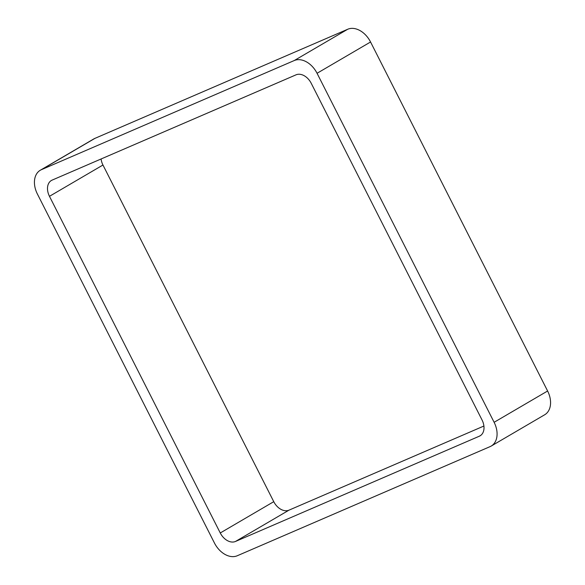 <?xml version="1.0" encoding="UTF-8"?>
<svg xmlns="http://www.w3.org/2000/svg" width="585" height="585" viewBox="0 0 585 585"><rect width="100%" height="100%" fill="white"/><g stroke="black" fill="none" stroke-linecap="round" stroke-linejoin="round"><path stroke-width="0.88" d="M317.055 73.286A20.819 14.566 59.7 0 0 294.233 60.547L347.724 29.25L94.902 138.382A20.819 14.566 59.7 0 0 93.79 138.938L40.299 170.242A20.819 14.566 59.7 0 0 37.389 194.001L214.446 543.012A20.819 14.566 59.7 0 0 237.276 555.75L490.098 446.618A20.819 14.566 59.7 0 0 491.21 446.062A20.819 14.566 59.7 0 0 494.12 422.297L317.055 73.286L370.554 41.988L547.611 390.999A20.819 14.566 59.7 0 1 544.701 414.758L491.21 446.062M347.724 29.25A20.819 14.566 59.7 0 1 370.554 41.988M294.233 60.547L41.411 169.679L94.902 138.382M40.299 170.242A20.819 14.566 59.7 0 1 41.411 169.679M49.469 196.319A13.879 9.711 59.7 0 1 51.407 180.472A13.879 9.711 59.7 0 1 52.153 180.1L296.025 74.836A13.879 9.711 59.7 0 1 311.242 83.326L482.04 419.979A13.879 9.711 59.7 0 1 480.095 435.825A13.879 9.711 59.7 0 1 479.356 436.198L235.484 541.461A13.879 9.711 59.7 0 1 220.267 532.972L49.469 196.319L102.96 165.021L273.758 501.674A13.879 9.711 59.7 0 0 288.975 510.164L483.912 426.026M102.96 165.021A13.879 9.711 59.7 0 1 101.088 158.974M494.12 422.297L547.611 390.999M220.267 532.972L273.758 501.674M235.484 541.461L288.975 510.164M479.356 436.198L480.79 435.364"/></g></svg>
